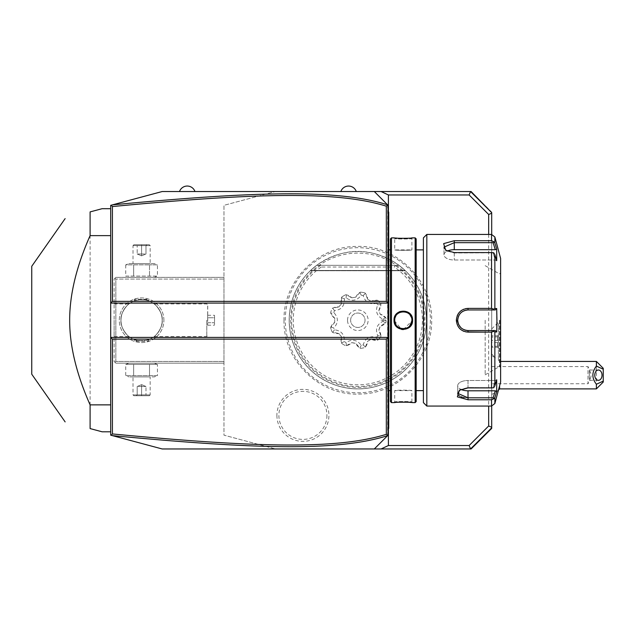 <?xml version="1.0" encoding="UTF-8"?>
<svg xmlns="http://www.w3.org/2000/svg" width="635" height="635" viewBox="0 0 635 635"><rect width="100%" height="100%" fill="white"/><g stroke="black" fill="none" stroke-linecap="round" stroke-linejoin="round"><path stroke-width="0.48" stroke-dasharray="3.17 2.38" d="M275.455 191.532L471.099 191.532L491.696 212.122L491.696 428.371L471.099 448.961L275.455 448.961L223.965 435.166L223.965 205.327L275.455 191.532L162.179 191.532L110.696 205.327L110.696 435.166L162.179 448.961L275.455 448.961L223.965 435.166L223.965 205.327L275.455 191.532M430.387 320.246A72.549 72.549 0 0 1 357.83 392.795A72.549 72.549 0 0 1 285.282 320.246A72.549 72.549 0 0 1 357.83 247.69A72.549 72.549 0 0 1 430.387 320.246M276.9 415.369A26.011 26.011 0 0 0 302.911 441.381A26.011 26.011 0 0 0 328.922 415.369A26.011 26.011 0 0 0 302.911 389.358A26.011 26.011 0 0 0 276.9 415.369M356.283 191.532L340.844 191.532L356.283 191.532M194.961 191.532L179.514 191.532L194.961 191.532M110.696 404.868L110.696 208.693L110.696 404.868M223.965 279.059L223.965 363.149L223.965 277.344L223.965 279.059L115.848 279.059L115.848 361.434L223.965 361.434L115.848 361.434L115.848 279.059L114.983 278.201L115.848 279.059L223.965 279.059M163.901 320.246A22.312 22.312 0 0 0 141.589 297.934A22.312 22.312 0 0 0 119.277 320.246A22.312 22.312 0 0 0 141.589 342.559A22.312 22.312 0 0 0 163.901 320.246A22.312 22.312 0 0 1 141.589 342.559A22.312 22.312 0 0 1 119.277 320.246A22.312 22.312 0 0 1 141.589 297.934A22.312 22.312 0 0 1 163.901 320.246M115.848 277.344L223.965 277.344L115.848 277.344L114.125 279.059L114.125 361.434L115.848 363.149L223.965 363.149L115.848 363.149L114.983 362.291L115.848 361.434L114.983 362.291L114.125 361.434L114.125 279.059L115.848 277.344M154.353 277.344L128.826 277.344L154.353 277.344L157.44 276.09L125.738 276.09L128.826 277.344M154.353 363.149L128.826 363.149L154.353 363.149L157.44 364.403L125.738 364.403L157.44 364.403L157.44 375.634L125.738 375.634L157.44 375.634L154.353 376.88L128.826 376.88L154.353 376.88M114.125 320.246L114.125 336.55L114.125 320.246M120.991 320.246C119.832 328.303 129.818 338.114 129 336.55C129.246 337.701 119.84 327.922 120.991 320.246C119.832 328.303 129.818 338.114 129 336.55C129.246 337.701 119.84 327.922 120.991 320.246C119.832 312.19 129.818 302.379 129 303.943C129.246 302.792 119.84 312.571 120.991 320.246C119.832 312.19 129.818 302.379 129 303.943C129.246 302.792 119.84 312.571 120.991 320.246A20.598 20.598 0 0 1 141.589 299.649A20.598 20.598 0 0 1 162.179 320.246C163.338 312.19 153.36 302.379 154.178 303.943C153.932 302.792 163.33 312.571 162.179 320.246C163.338 312.19 153.36 302.379 154.178 303.943C153.932 302.792 163.33 312.571 162.179 320.246A20.598 20.598 0 0 0 141.589 299.649A20.598 20.598 0 0 0 120.991 320.246A20.598 20.598 0 0 0 141.589 340.844A20.598 20.598 0 0 0 162.179 320.246A20.598 20.598 0 0 1 141.589 340.844A20.598 20.598 0 0 1 120.991 320.246M148.796 300.95C149.233 299.529 133.945 299.529 134.382 300.95C133.945 299.529 149.233 299.529 148.796 300.95L148.796 299.307L134.382 299.307L148.455 299.649M162.179 320.246C163.338 328.303 153.36 338.114 154.178 336.55C153.932 337.701 163.33 327.922 162.179 320.246C163.338 328.303 153.36 338.114 154.178 336.55C153.932 337.701 163.33 327.922 162.179 320.246M134.382 339.534C133.945 340.963 149.233 340.963 148.796 339.534C149.233 340.963 133.945 340.963 134.382 339.534L134.382 341.185L148.796 341.185L134.723 340.844M206.804 320.246L206.804 336.55L206.804 320.246M207.732 320.246L207.732 304.871L207.732 320.246M207.661 320.246L207.661 304.871L207.661 320.246M207.661 317.77L207.661 325.199L207.661 315.293L207.661 317.77L214.527 317.77L214.527 322.723L214.527 315.293L214.527 317.77L207.661 317.77M207.661 322.723L214.527 322.723L214.527 325.199L214.527 322.723L207.661 322.723M207.661 315.293L214.527 315.293M207.661 325.199L214.527 325.199M148.796 339.534L148.796 341.185L148.455 340.844M134.723 299.649L134.382 299.307L134.382 300.95M128.826 363.149L125.738 364.403L125.738 375.634L128.826 376.88M133.66 364.403L133.66 375.634L133.66 364.403M149.511 364.403L149.511 375.634L149.511 364.403M150.17 376.88L133.009 376.88L150.17 376.88L150.17 394.899L133.009 394.899L133.009 376.88M150.17 394.899L133.009 394.899L133.866 395.756L149.312 395.756L150.17 394.899M149.312 395.756L133.866 395.756M146.86 395.756L136.319 395.756L146.86 395.756L145.979 394.883L141.589 394.883L145.979 394.883L146.86 395.756M141.589 395.756L141.589 394.883L137.192 394.883L141.589 394.883L141.589 395.756M136.319 395.756L137.192 394.883L136.319 395.756M141.589 386.493L145.979 386.493L145.979 394.883L145.979 386.493L141.589 384.635L141.589 394.883L141.589 384.635L145.979 386.493L137.192 386.493L141.589 384.635L137.192 386.493L137.192 394.883L137.192 386.493L141.589 386.493M125.738 276.09L157.44 276.09L157.44 264.858L149.511 264.858L157.44 264.858L154.353 263.612L128.826 263.612L125.738 264.858L149.511 264.858L149.511 276.09L149.511 264.858L125.738 264.858L125.738 276.09M128.826 263.612L154.353 263.612M133.009 263.612L150.17 263.612L133.009 263.612L133.009 245.594L150.17 245.594L150.17 263.612M133.66 264.858L133.66 276.09L133.66 264.858M133.009 245.594L150.17 245.594L149.312 244.729L133.866 244.729L133.009 245.594M133.866 244.729L149.312 244.729M136.319 244.729L146.86 244.729L136.319 244.729L137.192 245.61L141.589 245.61L137.192 245.61L136.319 244.729M141.589 244.729L141.589 245.61L145.979 245.61L141.589 245.61L141.589 244.729M146.86 244.729L145.979 245.61L146.86 244.729M141.589 254L137.192 254L137.192 245.61L137.192 254L141.589 255.857L141.589 245.61L141.589 255.857L137.192 254L145.979 254L141.589 255.857L145.979 254L145.979 245.61L145.979 254L141.589 254M387.644 204.867L387.644 435.626M387.62 435.65L384.604 438.666M388.033 211.439L388.033 212.122L388.033 211.439L388.723 212.122L388.723 212.812L388.033 212.122L388.033 231.005L388.033 212.122L388.723 212.812L388.723 231.005L388.033 231.005L388.033 244.832L388.033 231.005M388.033 244.832L388.033 261.858L388.723 231.005M388.033 261.858L388.033 385.564L388.033 261.858L388.723 261.858L388.723 244.904M388.033 385.564L388.033 402.59L388.033 385.564L388.723 385.635L388.723 261.858M388.033 402.59L388.033 428.371L388.033 402.59L388.723 402.59L388.723 385.635M388.033 429.054L388.033 428.371L388.033 429.054L388.723 428.371L388.723 402.59M384.604 201.827L387.62 204.843M388.406 428.681L388.406 211.812M491.696 234.442L491.696 406.051M491.696 329.755L491.696 354.092L491.696 329.755M491.696 355.957L491.696 394.367L491.696 355.957A20.598 20.598 0 0 1 495.53 357.934L491.696 354.092M488.664 234.434L488.664 406.059M498.348 323.533L498.38 360.497L498.348 323.533M500.618 361.434L499.61 361.434A20.598 20.598 0 0 0 498.38 360.18M499.61 385.81L499.61 388.898M498.467 390.073A20.598 20.598 0 0 1 491.696 394.367M498.38 342.67L498.38 334.994L498.38 342.67L497.618 342.527L497.618 347.226L497.618 335.828L497.618 342.527L491.696 342.463L491.696 346.869L491.696 336.185L491.696 342.463M498.38 348.059L497.618 347.226L491.863 347.226L491.863 346.226L497.618 346.226L498.38 346.908M498.38 336.145L497.618 336.828L491.696 337.122M498.38 334.994L497.618 335.828L491.863 335.828L491.696 346.869M498.38 340.384L491.863 340.527L491.696 336.185M491.696 340.59L491.696 345.932M596.384 361.434L596.384 388.898M603.25 382.032L603.25 368.3M589.312 370.721A5.151 3.643 -90 0 1 591.114 375.166A5.151 3.643 -90 0 1 589.312 379.611L589.312 370.721L589.978 370.014L589.248 375.166L589.978 380.317L589.312 379.611M598.392 380.317L589.978 380.317L588.002 383.746L588.002 366.585L588.002 383.746L491.696 383.746L491.696 366.585L491.696 383.746M598.392 370.014L589.978 370.014L588.002 366.585L491.696 366.585M388.033 303.085L110.696 303.085M388.033 337.407L110.696 337.407M388.033 254.929L388.723 254.857M388.033 395.661L388.723 395.589M388.723 427.68L388.033 428.371M388.723 320.246L388.723 390.612L388.723 320.246M390.438 401.598L390.438 238.895M390.438 320.246L390.438 390.612L390.438 320.246M391.47 402.622L391.47 237.871M415.155 402.622L415.155 237.871M395.414 315.349L394.041 320.246L401.606 329.43M403.384 329.589L412.575 320.246L408.575 312.555L400.082 311.483M412.178 402.582L411.313 402.487M409.377 402.32L408.226 402.241M407.114 402.185L405.813 402.13M404.67 402.106L403.312 402.09M401.955 402.106L400.796 402.13M399.486 402.185L398.375 402.241M397.192 402.328L395.311 402.487M394.438 402.582L394.732 401.939C394.2 401.368 412.425 401.368 411.893 401.939C412.425 401.368 394.2 401.368 394.732 401.939L394.732 390.612C394.2 390.041 412.417 390.041 411.893 390.612L411.893 401.939L412.575 402.622L411.893 401.939M394.732 320.246C394.192 331.311 412.425 331.311 411.893 320.246C412.425 309.181 394.192 309.181 394.732 320.246C394.2 309.174 412.417 309.174 411.893 320.246C412.417 331.319 394.2 331.319 394.732 320.246L394.041 320.246M398.256 312.412L396.462 313.952M394.438 237.911L395.311 238.006M397.208 238.165L398.383 238.252M399.518 238.308L405.836 238.363M407.13 238.308L408.242 238.252M409.392 238.173L411.313 238.006M412.178 237.911L411.893 238.554C412.425 239.125 394.2 239.125 394.732 238.554C394.2 239.125 412.425 239.125 411.893 238.554L411.893 249.88C412.417 250.452 394.2 250.452 394.732 249.88C394.2 250.452 412.417 250.452 411.893 249.88L394.732 249.88L394.732 238.554L394.041 237.871L394.732 238.554M416.179 401.598L416.179 238.895M416.179 320.246L416.179 390.612L416.179 320.246M423.394 402.622L423.394 237.871M426.823 406.059L426.823 234.434M457.24 315.69L456.343 320.246L463.193 331.049M463.86 331.327L465.884 331.907M485.172 332.105L491.546 332.105L491.546 387.914L468.011 387.914L459.383 390.247L457.367 396.875L468.011 399.78L468.011 397.82L493.125 397.82L493.728 398.796L491.546 399.78L491.546 406.059M491.546 234.434L491.546 240.713L454.279 240.713L443.643 243.618L445.659 250.246L454.279 252.571L491.546 252.571L491.546 308.388L485.172 308.388M465.796 308.602L463.613 309.261M463.217 309.435L461.764 310.229M460.859 310.88L459.692 311.928M458.994 312.714L458.248 313.753M491.546 308.388L493.728 309.166L494.863 308.523L494.863 254.714L493.728 252.77L491.546 252.571M491.546 387.914L493.728 387.715L494.863 385.778L494.863 331.97L496.697 331.97L496.697 308.523L495.276 309.951L493.125 309.951L493.728 309.166M493.125 309.951L468.011 309.951C461.78 310.547 458.343 313.984 457.716 320.246C458.343 326.509 461.772 329.938 468.011 330.541L493.125 330.541L493.728 331.319L491.546 332.105M494.863 331.97L493.728 331.319M459.93 389.914L468.011 387.517L493.728 387.715L468.011 387.517L460.407 389.58L457.74 393.748M457.962 394.462L458.589 395.335M459.605 396.113L460.986 396.764M462.336 397.177L463.423 397.415M464.201 397.55L468.011 397.82L468.011 390.795A10.295 5.151 0 0 1 457.716 385.643A10.295 5.151 0 0 1 468.011 380.492A10.295 5.151 0 0 0 457.716 385.643L457.716 393.375L457.716 385.643A10.295 5.151 0 0 0 460.947 389.39M494.863 403.511L494.832 397.597M494.816 397.629L494.601 398.066M494.578 398.097L493.998 398.653M494.863 397.502L496.697 391.501L496.697 379.778L495.276 380.492L493.125 387.525L495.276 380.492L496.697 379.778L494.863 385.778M500.618 382.032L500.618 258.461M467.447 330.525A10.295 10.295 0 0 1 466.884 330.478M465.193 330.152A10.295 10.295 0 0 1 464.637 329.978M463.566 329.533A10.295 10.295 0 0 1 462.558 328.978M462.074 328.66A10.295 10.295 0 0 1 461.161 327.938M460.756 327.549A10.295 10.295 0 0 1 460.002 326.715M459.962 326.668A10.295 10.295 0 0 1 459.613 326.207M459.295 325.723A10.295 10.295 0 0 1 459.002 325.223M458.978 325.191A10.295 10.295 0 0 1 458.732 324.707M458.287 323.644A10.295 10.295 0 0 1 458.129 323.128M458.113 323.088A10.295 10.295 0 0 1 457.97 322.532M457.779 321.397A10.295 10.295 0 0 1 457.732 320.818M457.732 319.667A10.295 10.295 0 0 1 457.779 319.095M457.97 317.96A10.295 10.295 0 0 1 458.287 316.849M458.732 315.785A10.295 10.295 0 0 1 458.978 315.301M459.002 315.27A10.295 10.295 0 0 1 459.295 314.769M459.613 314.285A10.295 10.295 0 0 1 459.962 313.817M460.002 313.777A10.295 10.295 0 0 1 460.756 312.944M461.161 312.555A10.295 10.295 0 0 1 462.074 311.833M462.558 311.515A10.295 10.295 0 0 1 463.574 310.952M463.677 310.904A10.295 10.295 0 0 1 464.098 310.721M464.645 310.515A10.295 10.295 0 0 1 465.193 310.34M465.209 310.34A10.295 10.295 0 0 1 465.757 310.197M466.884 310.007A10.295 10.295 0 0 1 467.447 309.967M453.914 242.681L443.984 247.118L446.683 250.912L454.279 252.968L493.728 252.77L454.279 252.968L446.199 250.579M491.546 240.713L493.728 241.697L494.863 242.991L494.863 236.982M494.863 254.714L496.697 260.715L496.697 248.983L495.276 249.698L493.125 242.673L493.728 241.697M493.125 242.673L453.93 242.673M496.697 260.715L495.276 260.001L493.125 252.968L495.276 260.001L496.697 260.715M496.467 248.222L495.522 245.142M496.697 308.523L494.863 308.523M495.276 309.951L468.011 309.951A10.295 10.295 0 0 0 457.716 320.246A10.295 10.295 0 0 0 468.011 330.541L493.125 330.541M496.697 331.97L495.276 330.541M500.618 320.246L500.618 367.443L500.618 320.246M499.443 320.246L499.443 366.585L499.443 320.246M485.172 320.246L485.172 374.825L485.172 320.246M495.276 249.698L454.279 249.698A10.295 5.151 180 0 0 443.984 254.849A10.295 5.151 180 0 0 454.279 260.001L495.276 260.001L454.279 260.001A10.295 5.151 180 0 1 443.984 254.849A10.295 5.151 180 0 1 447.223 251.103M495.276 380.492L468.011 380.492L468.011 387.517L468.011 380.492L495.276 380.492M493.125 397.82L495.276 390.795L468.011 390.795M496.697 391.501L495.276 390.795M394.748 320.746L394.787 321.254M394.851 321.683L396.938 325.993M397.01 326.065L397.589 326.636M398.756 327.517L399.383 327.874M399.478 327.922L400.32 328.287M402.249 328.763L402.796 328.811M406.424 328.239L407.075 327.954M407.265 327.858L407.845 327.533M409.138 326.549L409.631 326.049M411.829 321.254L411.877 320.746M411.877 319.746L411.829 319.238M411.782 318.865L410.639 315.785M410.194 315.119L409.654 314.468M409.639 314.452L409.059 313.873M407.9 312.991L407.289 312.642M407.13 312.563L406.297 312.198M404.36 311.729L403.812 311.682M403.765 311.674L402.868 311.674M402.82 311.682L402.265 311.729M400.137 312.269L399.439 312.587M399.431 312.595L398.685 313.015M397.502 313.936L396.986 314.452M396.97 314.46L396.335 315.246M396.327 315.262L394.835 318.889M394.787 319.238L394.748 319.746M411.893 390.612C412.417 390.041 394.2 390.041 394.732 390.612L411.893 390.612M110.696 431.8L102.116 431.8L90.099 428.577L90.099 211.907L102.116 208.693L110.696 208.693M31.75 266.279L31.75 374.205M290.695 320.246A67.135 67.135 0 0 0 357.83 387.382A67.135 67.135 0 0 0 424.966 320.246A67.135 67.135 0 0 0 357.83 253.111A67.135 67.135 0 0 0 290.695 320.246M320.723 265.382L316.643 265.327L310.586 270.439L316.643 265.327A68.651 68.651 0 0 0 289.179 320.246A68.651 68.651 0 0 1 357.83 251.595A68.651 68.651 0 0 1 426.482 320.246A68.651 68.651 0 0 1 357.83 388.898A68.651 68.651 0 0 1 289.179 320.246A68.651 68.651 0 0 0 357.83 388.898A68.651 68.651 0 0 0 399.018 265.327L405.074 270.439L399.018 265.327L405.074 270.439L399.018 265.327L405.074 270.439L399.018 265.327L405.074 270.439L399.018 265.327L405.074 270.439L399.018 265.327L405.074 270.439L399.018 265.327L405.074 270.439L399.018 265.327L405.074 270.439L399.018 265.327L405.074 270.439L399.018 265.327L405.074 270.439L399.018 265.327L395.065 265.327L394.422 267.041L321.239 267.041L320.723 265.382A66.23 66.23 0 0 0 308.118 364.006A66.23 66.23 0 0 0 407.543 364.006A66.23 66.23 0 0 0 394.938 265.382M316.643 265.327C344.099 246.737 371.562 246.737 399.018 265.327L316.643 265.327A68.651 68.651 0 0 0 357.83 388.898A68.651 68.651 0 0 0 399.018 265.327L316.643 265.327L399.018 265.327M320.604 265.327L395.065 265.327M330.819 327.096L333.78 327.954C338.55 322.818 338.55 317.675 333.78 312.539L330.819 313.396L334.748 318.23L334.748 322.262L330.597 327.692A28.234 28.234 0 0 0 332.184 332.041A10.406 10.406 0 0 0 338.852 333.534L341.447 336.629A23.17 23.17 0 0 1 338.852 333.534L332.184 332.041A28.234 28.234 0 0 1 330.597 327.692A10.406 10.406 0 0 1 334.748 322.262A23.17 23.17 0 0 1 334.748 318.23A10.406 10.406 0 0 1 330.597 312.793A28.234 28.234 0 0 1 332.184 308.451A10.406 10.406 0 0 1 338.852 306.959A23.17 23.17 0 0 1 341.447 303.863A10.406 10.406 0 0 1 341.757 297.037A28.234 28.234 0 0 1 345.765 294.719A10.406 10.406 0 0 1 351.838 297.863A23.17 23.17 0 0 1 355.814 297.164A10.406 10.406 0 0 1 360.442 292.132A28.234 28.234 0 0 1 364.998 292.941A10.406 10.406 0 0 1 367.625 299.252A23.17 23.17 0 0 1 371.118 301.268A10.406 10.406 0 0 1 377.896 300.387A28.234 28.234 0 0 1 380.873 303.935A10.406 10.406 0 0 1 378.833 310.452A23.17 23.17 0 0 1 380.214 314.246A10.406 10.406 0 0 1 385.969 317.937A28.234 28.234 0 0 1 386.064 320.072L381 320.072L386.064 320.072A28.234 28.234 0 0 0 385.969 317.937L380.214 314.246L378.833 310.452L380.873 304.57L377.793 304.776C375.071 311.237 376.825 316.063 383.072 319.262A25.257 25.257 0 0 1 383.088 320.072M383.088 320.421A25.257 25.257 0 0 1 383.072 321.231C376.825 324.421 375.071 329.255 377.793 335.717L380.873 335.915L378.833 330.041L380.214 326.239L385.969 322.556A28.234 28.234 0 0 0 386.064 320.421L381 320.072L386.064 320.421A28.234 28.234 0 0 1 385.969 322.556A10.406 10.406 0 0 1 380.214 326.239A23.17 23.17 0 0 1 378.833 330.041A10.406 10.406 0 0 1 380.873 336.558A28.234 28.234 0 0 1 377.896 340.106A10.406 10.406 0 0 1 371.118 339.225A23.17 23.17 0 0 1 367.625 341.241A10.406 10.406 0 0 1 364.998 347.551A28.234 28.234 0 0 1 360.442 348.353A10.406 10.406 0 0 1 355.814 343.329A23.17 23.17 0 0 1 351.838 342.622A10.406 10.406 0 0 1 345.765 345.773A28.234 28.234 0 0 1 341.757 343.456A10.406 10.406 0 0 1 341.447 336.629L341.543 342.852L344.36 341.614C344.718 334.605 341.408 330.668 334.447 329.803A25.257 25.257 0 0 1 333.78 327.954M377.793 335.717A25.257 25.257 0 0 1 376.531 337.225C369.697 335.661 365.244 338.225 363.18 344.932A25.257 25.257 0 0 1 361.244 345.273C357.013 339.677 351.949 338.788 346.059 342.598L346.4 345.662L345.765 345.773A28.234 28.234 0 0 1 341.757 343.456L341.543 342.852M346.4 345.662L351.838 342.622L355.814 343.329L359.886 348.036L361.244 345.273M363.18 344.932L365.411 347.059L364.998 347.551A28.234 28.234 0 0 1 360.442 348.353L359.886 348.036M365.411 347.059L367.625 341.241L371.118 339.225L377.269 340.217L376.531 337.225M380.873 335.915L380.873 336.558A28.234 28.234 0 0 1 377.896 340.106L377.269 340.217M333.78 312.539A25.257 25.257 0 0 1 334.447 310.69C341.408 309.824 344.718 305.887 344.36 298.879A25.257 25.257 0 0 1 346.059 297.894C351.949 301.704 357.013 300.815 361.244 295.219A25.257 25.257 0 0 1 363.18 295.561C365.244 302.268 369.697 304.832 376.531 303.268L377.269 300.276L377.896 300.387A28.234 28.234 0 0 1 380.873 303.935L380.873 304.57M377.269 300.276L371.118 301.268L367.625 299.252L365.411 293.426L363.18 295.561M361.244 295.219L359.886 292.457L360.442 292.132A28.234 28.234 0 0 1 364.998 292.941L365.411 293.426M359.886 292.457L355.814 297.164L351.838 297.863L346.4 294.83L346.059 297.894M344.36 298.879L341.543 297.64L341.757 297.037A28.234 28.234 0 0 1 345.765 294.719L346.4 294.83M341.543 297.64L341.447 303.863L338.852 306.959L332.74 308.126L334.447 310.69M330.819 313.396L330.597 312.793A28.234 28.234 0 0 1 332.184 308.451L332.74 308.126M334.447 329.803L332.74 332.367M346.059 342.598A25.257 25.257 0 0 1 344.36 341.614M376.531 303.268A25.257 25.257 0 0 1 377.793 304.776M347.535 320.246A10.295 10.295 0 0 1 357.83 309.951A10.295 10.295 0 0 1 368.125 320.246A10.295 10.295 0 0 1 357.83 330.541A10.295 10.295 0 0 1 347.535 320.246M385.556 323.048L383.072 321.231M383.072 319.262L385.556 317.444M350.623 320.246A7.207 7.207 0 0 1 357.83 313.039A7.207 7.207 0 0 1 365.038 320.246A7.207 7.207 0 0 1 357.83 327.454A7.207 7.207 0 0 1 350.623 320.246A7.207 7.207 0 0 0 357.83 327.454A7.207 7.207 0 0 0 365.038 320.246A7.207 7.207 0 0 0 357.83 313.039A7.207 7.207 0 0 0 350.623 320.246M326.938 415.369A24.027 24.027 0 0 1 302.911 439.396A24.027 24.027 0 0 1 278.884 415.369A24.027 24.027 0 0 1 302.911 391.343A24.027 24.027 0 0 1 326.938 415.369M388.723 237.903L388.033 237.903M388.723 378.635L388.033 378.635M412.575 320.246L411.893 320.246M468.011 308.388L468.011 309.951M456.343 320.246L457.716 320.246M468.011 332.105L468.011 330.541M454.279 252.571L454.279 260.001L454.279 252.571M454.279 240.713L454.279 249.698M499.761 320.246L499.761 366.585L499.761 320.246M398.923 265.327A68.588 68.588 0 0 1 408.591 366.379A68.588 68.588 0 0 1 307.07 366.379A68.588 68.588 0 0 1 316.738 265.327M321.239 267.041A64.572 64.572 0 0 0 309.475 363.037A64.572 64.572 0 0 0 406.186 363.037A64.572 64.572 0 0 0 394.422 267.041M310.586 270.439L405.074 270.439L310.586 270.439M114.125 336.55L129.008 336.55M114.125 303.943L129.008 303.943M154.17 336.55L206.804 336.55L207.661 335.621M154.17 303.943L206.804 303.943L207.661 304.871M491.696 328.962L498.38 322.302M459.383 390.247L460.407 389.58L459.383 390.247M445.659 250.246L446.683 250.912L445.659 250.246M485.172 374.825L499.443 366.585L500.618 367.443M485.172 265.668L499.443 273.907L500.618 273.05M443.984 254.849L443.984 247.118L443.984 254.849M412.583 237.871L411.893 238.554M394.041 402.622L394.732 401.939M284.02 320.246C282.932 360.537 319.913 396.375 360.148 394.025C398.756 393.763 432.594 358.846 431.649 320.246C432.737 279.948 395.756 244.118 355.513 246.467C316.905 246.729 283.067 281.646 284.02 320.246M405.392 270.74L310.269 270.74L405.392 270.74"/><path stroke-width="0.95" d="M491.696 212.669L471.099 191.532L470.559 191.532L469.138 194.961L388.406 194.961L381.095 191.532L470.559 191.532L491.696 212.669L491.696 234.442M381.095 191.532L374.309 191.532L388.033 205.256L388.033 337.407L110.696 337.407L110.696 303.085L388.033 303.085L386.318 301.371L386.318 206.169C337.891 191.143 258.85 192.588 112.411 206.558L112.411 301.371L386.318 301.371M112.411 301.371L110.696 303.085L110.696 205.327L162.179 191.532L374.309 191.532L384.604 201.827M110.696 337.407L110.696 435.166L111.212 435.308L112.411 433.935C258.524 447.85 337.622 449.405 386.318 434.324L386.318 339.122L112.411 339.122L110.696 337.407M112.395 435.618C259.239 449.572 338.423 451.167 387.596 435.673L374.309 448.961L162.179 448.961L111.212 435.308M384.604 438.666L374.309 448.961L381.095 448.961L388.406 445.532L388.406 428.681M491.696 406.051L491.696 428.371L471.099 448.961L381.095 448.961M386.318 339.122L388.033 337.407L388.033 435.229L387.596 435.673M387.66 435.61L386.318 434.324M388.406 211.812L388.406 194.961M469.138 194.961L488.664 214.487L491.696 213.233M491.696 427.823L470.559 448.961L469.138 445.532L488.664 425.998L491.696 427.26M469.138 445.532L388.406 445.532M488.664 214.487L488.664 234.434M488.664 406.059L488.664 425.998M499.61 385.81L499.61 388.898A20.598 20.598 0 0 1 498.467 390.073M596.384 366.085L603.25 369.221L603.25 382.032L596.384 388.898L596.384 384.246C591.717 378.19 591.717 372.134 596.384 366.085L596.384 361.434L500.618 361.434M596.384 388.898L499.61 388.898M603.25 381.111L596.384 384.246M594.757 375.166A5.151 3.643 -90 0 1 598.392 370.014A5.151 3.643 -90 0 1 602.036 375.166A5.151 3.643 -90 0 1 598.392 380.317A5.151 3.643 -90 0 1 594.757 375.166M596.384 361.434L603.25 368.3L603.25 369.221M387.66 204.883L386.318 206.169M112.411 339.122L112.411 433.935M111.212 205.184L112.411 206.558M387.596 204.819C338.701 189.373 259.572 190.873 112.395 204.867M388.033 429.054L388.723 428.371L388.723 427.68L388.033 428.371L388.723 427.68L388.723 409.488L388.033 409.488L388.723 409.488L388.723 402.59L388.033 402.59M388.033 395.661L388.723 395.589L388.723 402.59M388.033 385.564L388.723 385.635L388.723 395.589M388.033 254.929L388.723 254.857L388.723 385.635M388.033 244.832L388.723 244.904L388.723 254.857M388.033 211.439L388.723 212.122L388.723 244.904M388.723 212.812L388.033 212.122L388.723 212.812M391.47 402.622L391.47 237.871L390.438 238.895L390.438 401.598L391.47 402.622L394.041 402.622C393.517 402.042 413.115 402.05 412.575 402.622L412.178 402.582M391.47 237.871L394.041 237.871C393.502 238.442 413.099 238.442 412.575 237.871L415.155 237.871L415.155 402.622L412.575 402.622M412.575 320.246C413.107 332.311 393.509 332.311 394.041 320.246C393.509 308.181 413.115 308.181 412.575 320.246L411.893 320.246C412.425 331.311 394.192 331.311 394.732 320.246C394.192 309.181 412.425 309.181 411.893 320.246L411.877 319.746M401.606 329.43L403.384 329.589M411.313 402.487L409.377 402.32M408.226 402.241L407.114 402.185M405.813 402.13L404.67 402.106M403.312 402.09L401.955 402.106M400.796 402.13L399.486 402.185M398.375 402.241L397.192 402.328M395.311 402.487L394.438 402.582M400.082 311.483L398.256 312.412M396.462 313.952L395.414 315.349M394.041 237.871L394.438 237.911M395.311 238.006L397.208 238.165M398.383 238.252L399.518 238.308M405.836 238.363L407.13 238.308M408.242 238.252L409.392 238.173M411.313 238.006L412.178 237.911M415.155 237.871L416.179 238.895L416.179 401.598L415.155 402.622M426.823 406.059L426.823 234.434L423.394 237.871L423.394 402.622L426.823 406.059L491.546 406.059L491.546 399.78L468.011 399.78L491.546 399.78L493.728 398.796L494.863 397.502L494.863 403.511L491.546 406.059M491.546 332.105L493.728 331.319L494.863 331.97L494.863 385.778L496.697 379.778L496.697 391.501L495.276 390.795L493.125 397.82L468.011 397.82L468.011 399.78L457.367 396.867L459.383 390.247L468.011 387.914L491.546 387.914L491.546 332.105L468.011 332.105C460.962 331.438 457.073 327.477 456.343 320.246C457.081 313.007 460.97 309.055 468.011 308.388L465.796 308.602M463.193 331.049L463.86 331.327M465.884 331.907L485.172 332.105M494.863 385.778L493.728 387.715L491.546 387.914M485.172 308.388L468.011 308.388L491.546 308.388L491.546 252.571L493.728 252.77L494.863 254.714L494.863 308.523L496.697 308.523L496.943 320.246L496.697 331.97L495.276 330.541L493.125 330.541L493.728 331.319M493.125 330.541L468.011 330.541C461.772 329.938 458.343 326.509 457.716 320.246C458.343 313.984 461.78 310.547 468.011 309.951L495.276 309.951L468.011 309.951A10.295 10.295 0 0 0 467.447 309.967M463.613 309.261L463.217 309.435M461.764 310.229L460.859 310.88M459.692 311.928L458.994 312.714M458.248 313.753L457.24 315.69M491.546 252.571L454.279 252.571L445.659 250.246L443.643 243.618L454.279 240.713L491.546 240.713L491.546 234.434L426.823 234.434M457.74 393.748L457.962 394.462M458.589 395.335L459.605 396.113M460.986 396.764L462.336 397.177M463.423 397.415L464.201 397.55M493.125 397.82L493.728 398.796M495.276 390.795L468.011 390.795L468.011 397.82L457.716 393.375L459.93 389.914M496.697 391.501L494.863 397.502M495.522 245.142L494.863 242.991L494.863 236.982L500.618 258.461L500.618 382.032L494.863 403.511M496.697 331.97L494.863 331.97M495.276 330.541L468.011 330.541A10.295 10.295 0 0 1 467.447 330.525M466.884 330.478A10.295 10.295 0 0 1 465.193 330.152M464.637 329.978A10.295 10.295 0 0 1 464.098 329.771M462.558 328.978A10.295 10.295 0 0 1 462.074 328.66M461.161 327.938A10.295 10.295 0 0 1 460.756 327.549M459.613 326.207A10.295 10.295 0 0 1 459.295 325.723M458.732 324.707A10.295 10.295 0 0 1 458.502 324.199M458.494 324.183A10.295 10.295 0 0 1 458.287 323.644M457.97 322.532A10.295 10.295 0 0 1 457.779 321.397M457.732 320.818A10.295 10.295 0 0 1 457.732 319.667M457.779 319.095A10.295 10.295 0 0 1 457.97 317.96M458.287 316.849A10.295 10.295 0 0 1 458.732 315.785M459.295 314.769A10.295 10.295 0 0 1 459.613 314.285M460.756 312.944A10.295 10.295 0 0 1 461.161 312.555M462.074 311.833A10.295 10.295 0 0 1 462.558 311.515M464.098 310.721A10.295 10.295 0 0 1 464.645 310.515M465.757 310.197A10.295 10.295 0 0 1 466.884 310.007M494.863 308.523L493.728 309.166L491.546 308.388M496.697 308.523L495.276 309.951M493.125 309.951L493.728 309.166M446.199 250.579L443.984 247.118L454.279 242.673L493.125 242.673L493.728 241.697L491.546 240.713M496.467 248.222L494.863 242.991L493.728 241.697M493.125 242.673L495.276 249.698L496.697 248.983L496.697 260.715L494.863 254.714M447.223 251.103A10.295 5.151 180 0 1 454.279 249.698L495.276 249.698M468.011 390.795A10.295 5.151 0 0 1 460.947 389.39M394.748 319.746L394.748 320.746M394.787 321.254L394.851 321.683M397.589 326.636L398.756 327.517M400.32 328.287L401.09 328.533M401.288 328.589L402.249 328.763M402.796 328.811L405.225 328.612M405.36 328.581L406.424 328.239M407.845 327.533L408.559 327.033M408.607 326.993L409.138 326.549M409.631 326.049L411.829 321.254M411.877 320.746L411.893 320.246M410.639 315.785L410.194 315.119M409.059 313.873L407.9 312.991M406.297 312.198L405.487 311.944M405.17 311.872L404.36 311.729M402.265 311.729L401.407 311.88M401.169 311.936L400.137 312.269M398.685 313.015L397.502 313.936M110.696 404.868L90.099 404.868C76.43 373.999 69.62 345.797 69.675 320.246C69.62 294.688 76.43 266.478 90.099 235.625L90.099 211.907L102.116 208.693L110.696 208.693M110.696 235.625L90.099 235.625M110.696 431.8L102.116 431.8L90.099 428.577L90.099 404.868M65.135 421.894L31.75 374.205L31.75 266.279L65.135 218.599M90.099 211.907C56.158 221.004 56.158 221.004 90.099 211.907C56.158 221.004 56.158 221.004 90.099 211.907M90.099 428.577C56.158 419.489 56.158 419.489 90.099 428.577C56.158 419.489 56.158 419.489 90.099 428.577M356.283 191.532A8.176 8.176 0 0 0 340.844 191.532M194.961 191.532A8.176 8.176 0 0 0 179.514 191.532M388.723 378.635L388.033 378.635M388.723 261.858L388.033 261.858M388.723 237.903L388.033 237.903M388.723 231.005L388.033 231.005M468.011 332.105L468.011 330.541M456.343 320.246L457.716 320.246M468.011 308.388L468.011 309.951M454.279 240.713L454.279 249.698M394.041 320.246L394.732 320.246M390.438 249.88L388.723 249.88M423.394 249.88L416.179 249.88M423.394 390.612L416.179 390.612M494.863 236.982L491.546 234.434M390.438 390.612L388.723 390.612"/></g></svg>
